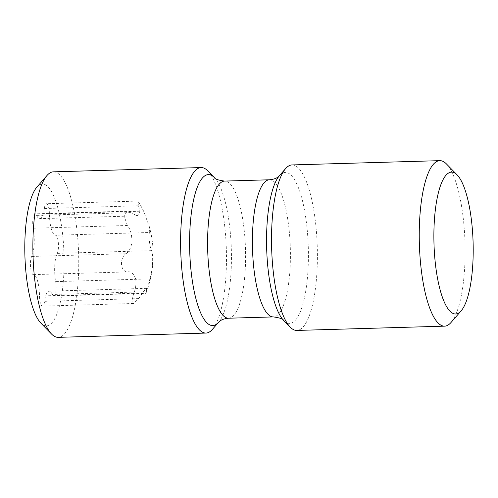<?xml version="1.0" encoding="UTF-8"?>
<svg xmlns="http://www.w3.org/2000/svg" width="498" height="498" viewBox="0 0 498 498"><rect width="100%" height="100%" fill="white"/><g stroke="black" fill="none" stroke-linecap="round" stroke-linejoin="round"><path stroke-width="0.37" stroke-dasharray="2.49 1.87" d="M446.432 163.935A82.786 22.821 -91.7 0 1 464.995 242.744A82.786 22.821 -91.7 0 1 451.02 322.492M292.058 164.931A82.786 22.821 -91.7 0 1 316.846 237.658A82.786 22.821 -91.7 0 1 301.919 328.17A82.786 22.821 88.3 0 1 296.852 330.435M207.791 170.851A82.786 22.821 -91.7 0 1 226.353 249.654A82.786 22.821 -91.7 0 1 212.378 329.402M53.417 171.841A82.786 22.821 -91.7 0 1 78.205 244.568A82.786 22.821 -91.7 0 1 63.283 335.079A82.786 22.821 -91.7 0 1 58.21 337.345M36.877 187.136A70.959 19.559 -91.7 0 1 38.053 185.941A70.959 19.559 -91.7 0 1 63.041 238.418A70.959 19.559 -91.7 0 1 50.852 323.912A70.959 19.559 -91.7 0 1 40.811 323.04M49.402 213.835A9.605 2.646 88.3 0 0 46.47 203.719A9.605 2.646 88.3 0 0 44.328 208.519A20.306 5.596 -91.7 0 1 39.79 218.666A20.306 5.596 -91.7 0 1 36.603 215.379A9.605 2.646 88.3 0 0 35.097 213.823A9.605 2.646 88.3 0 0 33.21 228.221A20.306 5.596 -91.7 0 1 31.648 256.464A9.605 2.646 88.3 0 0 30.565 267.258A9.605 2.646 88.3 0 0 33.335 274.622A20.306 5.596 -91.7 0 1 39.498 296.011A9.605 2.646 88.3 0 0 42.436 306.127A9.605 2.646 88.3 0 0 44.577 301.327A20.306 5.596 -91.7 0 1 49.109 291.181A20.306 5.596 -91.7 0 1 52.296 294.474A9.605 2.646 88.3 0 0 53.809 296.024A9.605 2.646 88.3 0 0 55.695 281.631A20.306 5.596 -91.7 0 1 57.251 253.382A9.605 2.646 88.3 0 0 58.341 242.588A9.605 2.646 88.3 0 0 55.571 235.224A20.306 5.596 -91.7 0 1 49.402 213.835L143.598 211.108L149.375 226.764L149.761 232.498L55.571 235.224M149.761 232.498C149.064 232.877 148.89 235.367 149.251 239.955C149.798 244.904 150.533 248.465 151.448 250.656C152.332 252.075 152.73 255.804 152.643 261.842C152.12 269.412 151.205 275.095 149.892 278.899C147.178 287.657 144.619 297.356 146.493 291.741L146.655 288.354L143.057 292.077L138.774 298.601L133.532 303.487L131.902 300.705L133.694 293.285C135.68 289.126 136.321 284.352 135.618 278.948C133.694 273.589 130.993 271.242 127.532 271.896C124.158 271.634 122.135 269.206 121.475 264.625C121.356 259.67 122.819 256.04 125.845 253.737C128.789 252.206 130.812 248.402 131.914 242.339C131.989 234.782 130.482 229.167 127.407 225.488L124.039 215.808L127.171 211.158L137.342 215.839L139.901 212.154L137.573 201.086L139.851 203.844L143.598 211.108M53.809 296.024L145.883 293.359L146.493 291.741L52.296 294.474M283.605 320.382A75.522 20.816 88.3 0 0 294.287 321.31A75.522 20.816 -91.7 0 0 307.26 230.319A75.522 20.816 -91.7 0 0 280.667 174.462A75.522 20.816 88.3 0 0 279.415 175.738M269.418 179.784A68.593 18.905 -91.7 0 1 289.961 240.048A68.593 18.905 -91.7 0 1 277.591 315.035A68.593 18.905 88.3 0 1 273.39 316.915M228.582 318.216A68.593 18.905 88.3 0 0 232.784 316.336A68.593 18.905 -91.7 0 0 245.147 241.343A68.593 18.905 -91.7 0 0 224.61 181.085M214.395 177.618A75.522 20.816 -91.7 0 1 231.333 249.51A75.522 20.816 -91.7 0 1 218.585 322.262M138.519 205.792L44.328 208.519M130.8 212.646L36.603 215.379M127.407 225.488L33.21 228.221M125.845 253.737L31.648 256.464M127.532 271.896L33.335 274.622M133.694 293.285L39.498 296.011M138.774 298.601L44.577 301.327M149.892 278.899L55.695 281.631M151.448 250.656L57.251 253.382M137.573 201.086L46.47 203.719M137.342 215.839L39.79 218.666M127.171 211.158L35.097 213.823M133.532 303.487L42.436 306.127M146.655 288.354L49.109 291.181M146.07 292.98A106.037 106.037 0 0 0 149.375 226.764"/><path stroke-width="0.75" d="M459.947 312.059A70.959 19.559 -91.7 0 1 434.959 259.583A70.959 19.559 -91.7 0 1 447.148 174.088A70.959 19.559 -91.7 0 1 457.189 174.96A70.959 19.559 -91.7 0 1 473.1 242.507A70.959 19.559 -91.7 0 1 461.123 310.864A70.959 19.559 -91.7 0 1 459.947 312.059M461.123 310.864L451.02 322.492A82.786 22.821 -91.7 0 1 449.65 323.887A82.786 22.821 -91.7 0 1 444.583 326.159A82.786 22.821 -91.7 0 1 419.795 253.432A82.786 22.821 -91.7 0 1 434.717 162.921A82.786 22.821 -91.7 0 1 439.79 160.655A82.786 22.821 -91.7 0 1 446.432 163.935L457.189 174.96M279.415 175.738A75.522 20.816 88.3 0 0 266.667 248.49A75.522 20.816 88.3 0 0 283.605 320.382C283.082 318.913 279.677 317.761 273.39 316.915A68.593 18.905 88.3 0 1 252.853 256.657A68.593 18.905 88.3 0 1 265.216 181.664A68.593 18.905 -91.7 0 1 269.418 179.784C273.726 179.38 276.851 178.234 278.793 176.354L285.622 168.598A82.786 22.821 88.3 0 1 286.991 167.204A82.786 22.821 -91.7 0 1 292.058 164.931L439.79 160.655M285.622 168.598A82.786 22.821 88.3 0 0 271.647 248.346A82.786 22.821 88.3 0 0 290.209 327.149A82.786 22.821 88.3 0 0 296.852 330.435L444.583 326.159M205.942 333.069L58.21 337.345A82.786 22.821 -91.7 0 1 51.568 334.065A82.786 22.821 -91.7 0 1 33.005 255.256A82.786 22.821 -91.7 0 1 46.98 175.508A82.786 22.821 -91.7 0 1 48.35 174.113A82.786 22.821 -91.7 0 1 53.417 171.841L201.148 167.565A82.786 22.821 -91.7 0 0 196.081 169.83A82.786 22.821 88.3 0 0 181.154 260.342A82.786 22.821 88.3 0 0 205.942 333.069A82.786 22.821 88.3 0 0 211.009 330.797A82.786 22.821 -91.7 0 0 212.378 329.402L218.585 322.262A75.522 20.816 -91.7 0 1 217.333 323.538A75.522 20.816 88.3 0 1 190.74 267.681A75.522 20.816 88.3 0 1 203.713 176.69A75.522 20.816 -91.7 0 1 214.395 177.618C214.918 179.087 218.323 180.239 224.61 181.085L269.418 179.784M201.148 167.565A82.786 22.821 -91.7 0 1 207.791 170.851L214.395 177.618M51.568 334.065L40.811 323.04A70.959 19.559 -91.7 0 1 24.9 255.493A70.959 19.559 -91.7 0 1 36.877 187.136L46.98 175.508M224.61 181.085A68.593 18.905 -91.7 0 0 220.409 182.965A68.593 18.905 88.3 0 0 208.04 257.952A68.593 18.905 88.3 0 0 228.582 318.216L273.39 316.915M283.605 320.382L290.209 327.149M218.585 322.262L219.207 321.646C221.23 319.735 224.355 318.589 228.582 318.216"/></g></svg>
